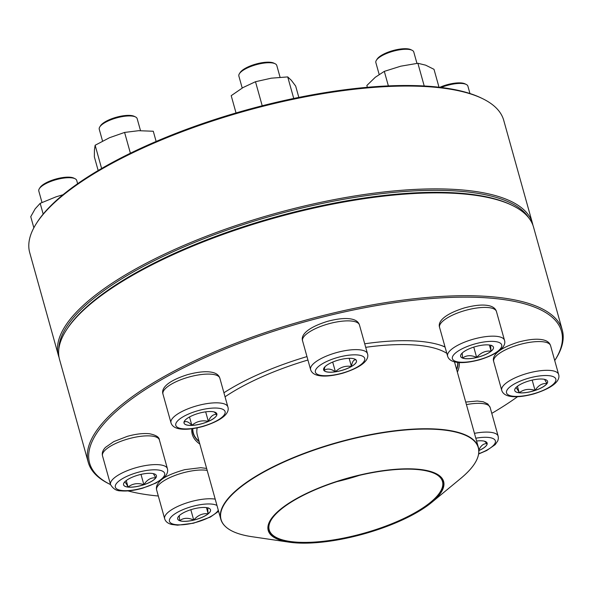 <?xml version="1.0" encoding="UTF-8"?>
<svg xmlns="http://www.w3.org/2000/svg" width="592" height="592" viewBox="0 0 592 592"><rect width="100%" height="100%" fill="white"/><g stroke="black" fill="none" stroke-linecap="round" stroke-linejoin="round"><path stroke-width="0.89" d="M110.423 484.53L109.187 483.923A246.072 78.484 -15.6 0 1 88.26 462.345A246.072 78.484 -15.6 0 1 304.155 320.575A246.072 78.484 -15.6 0 1 562.267 329.996A246.072 78.484 -15.6 0 1 555.548 359.292L554.8 360.461A244.977 78.137 164.4 0 0 304.532 321.907A244.977 78.137 164.4 0 0 110.423 484.53A244.977 78.137 164.4 0 0 110.541 484.589A29.526 9.42 -15.6 0 1 136.449 467.584A29.526 9.42 -15.6 0 1 167.425 468.716C168.158 471.558 167.151 474.392 164.406 477.211L156.155 482.946L142.628 488.2C134.273 490.539 126.947 491.419 120.664 490.849C116.543 490.96 113.168 488.874 110.541 484.596L102.512 455.84C101.78 452.998 102.786 450.164 105.531 447.345L113.782 441.61L127.31 436.356C135.664 434.017 142.99 433.137 149.273 433.707C155.918 435.024 159.292 437.111 159.396 439.96A29.526 9.42 164.4 0 0 151.604 436.038A29.526 9.42 164.4 0 0 119.162 441.965A29.526 9.42 164.4 0 0 102.512 455.84M562.267 329.996L533.555 227.165A246.072 78.484 164.4 0 0 512.628 205.587A246.072 78.484 164.4 0 0 275.443 217.745A246.072 78.484 164.4 0 0 66.267 330.21A246.072 78.484 164.4 0 0 59.548 359.514L88.26 462.345M127.953 490.901A244.977 78.137 164.4 0 0 154.253 495.608A244.977 78.137 164.4 0 0 158.316 496.007M491.774 413.371A244.977 78.137 164.4 0 0 517.549 396.714M199.822 444.044A138.343 44.126 -15.6 0 1 191.852 428.778M223.917 392.777A138.343 44.126 -15.6 0 1 306.974 356.599M364.709 343.789A138.343 44.126 -15.6 0 1 445.021 346.912M459.259 362.541A138.343 44.126 -15.6 0 1 457.364 372.139M66.267 330.21L67.014 329.048A244.977 78.137 -15.6 0 1 275.265 217.079A244.977 78.137 -15.6 0 1 511.392 204.98L512.628 205.587M456.698 369.748A137.255 43.778 164.4 0 0 457.964 362.437M192.555 428.682A137.255 43.778 164.4 0 0 193.066 433.078A137.255 43.778 164.4 0 0 199.149 441.654M151.907 473.4A17.05 5.439 -15.6 0 1 156.406 475.665A17.05 5.439 -15.6 0 1 141.451 485.484A17.05 5.439 -15.6 0 1 123.565 484.833A17.05 5.439 -15.6 0 1 133.178 476.819A17.05 5.439 -15.6 0 1 151.907 473.4M77.626 183.705L76.716 180.442A19.684 6.275 164.4 0 0 75.043 178.717A19.684 6.275 164.4 0 0 71.521 177.829A19.684 6.275 164.4 0 0 52.977 180.641A19.684 6.275 164.4 0 0 39.338 188.685A19.684 6.275 164.4 0 0 38.798 191.031L41.995 202.479M39.338 188.685L40.078 187.523A18.589 5.927 -15.6 0 1 52.962 179.931A18.589 5.927 -15.6 0 1 70.478 177.267A18.589 5.927 -15.6 0 1 73.808 178.111L75.043 178.717M123.558 484.811A17.05 5.439 164.4 0 0 128.05 487.046A17.05 5.439 164.4 0 0 143.871 484.693C137.877 482.754 132.601 483.538 128.05 487.046C126 482.843 124.697 481.348 124.15 482.554M153.365 473.637L155.792 477.84A17.05 5.439 164.4 0 0 156.399 475.635M143.871 484.693A17.05 5.439 164.4 0 0 155.792 477.84C151.064 477.411 147.09 479.698 143.871 484.693L140.992 474.384M128.05 487.046L126.244 480.563M440.714 345.291A136.981 43.69 -15.6 0 1 445.073 347.09M457.697 362.408A136.981 43.69 -15.6 0 1 456.595 369.371M199.045 441.277A136.981 43.69 -15.6 0 1 193.332 433.004A136.981 43.69 -15.6 0 1 192.814 428.645M404.884 468.842A91.042 29.038 -15.6 0 1 431.731 502.393A91.042 29.038 -15.6 0 1 289.222 542.183A91.042 29.038 -15.6 0 1 290.013 502.475A91.042 29.038 -15.6 0 1 404.884 468.842M404.477 469.153A90.28 28.793 -15.6 0 1 435.201 473.792A90.28 28.793 -15.6 0 1 363.666 533.718A90.28 28.793 -15.6 0 1 271.439 519.51A90.28 28.793 -15.6 0 1 404.477 469.153M435.016 473.696A89.954 28.69 -15.6 0 1 442.483 481.496A89.954 28.69 -15.6 0 1 363.555 533.318A89.954 28.69 -15.6 0 1 269.205 529.877A89.954 28.69 -15.6 0 1 271.55 519.339M532.445 223.177L503.733 120.346A246.072 78.484 164.4 0 0 482.806 98.76A246.072 78.484 164.4 0 0 245.621 110.926A246.072 78.484 164.4 0 0 36.445 223.391A246.072 78.484 164.4 0 0 29.726 252.688L58.43 355.518A246.072 78.484 -15.6 0 1 274.333 213.749A246.072 78.484 -15.6 0 1 532.445 223.177A246.072 78.484 -15.6 0 1 532.918 225.189M59.074 357.494A246.072 78.484 -15.6 0 1 58.43 355.518M36.445 223.391L37.192 222.229A244.977 78.137 -15.6 0 1 245.436 110.26A244.977 78.137 -15.6 0 1 481.562 98.154L482.806 98.76M528.715 217.782A244.977 78.137 164.4 0 0 274.703 215.088A244.977 78.137 164.4 0 0 58.83 348.977M43.179 214.082L40.175 203.337L56.173 196.781L63.011 194.746M33.855 227.802L30.747 216.672L35.143 208.865L40.175 203.337M194.487 508.691A17.05 5.439 -15.6 0 1 210.53 509.823A17.05 5.439 -15.6 0 1 195.567 519.643A17.05 5.439 -15.6 0 1 177.689 518.992A17.05 5.439 -15.6 0 1 194.487 508.691M193.717 520.072A17.05 5.439 164.4 0 0 208.177 513.775C202.634 513.146 197.809 515.24 193.717 520.072C188.293 517.549 183.601 517.741 179.635 520.657A17.05 5.439 164.4 0 0 193.717 520.072L190.824 509.712M177.681 518.962A17.05 5.439 164.4 0 0 179.635 520.657L179.243 515.676M208.554 508.054C207.674 507.255 207.548 509.157 208.177 513.775A17.05 5.439 164.4 0 0 210.523 509.793M208.177 513.775L206.46 507.61M476.597 441.018A17.05 5.439 -15.6 0 1 487.135 443.156A17.05 5.439 -15.6 0 1 478.876 450.593M484.485 441.218L487.179 443.719A17.05 5.439 164.4 0 0 487.127 443.127M478.876 450.534A17.05 5.439 164.4 0 0 487.179 443.719C483.59 443.297 480.734 445.606 478.617 450.653M519.243 392.814A17.05 5.439 -15.6 0 1 514.744 390.55A17.05 5.439 -15.6 0 1 529.707 380.73A17.05 5.439 -15.6 0 1 547.585 381.381A17.05 5.439 -15.6 0 1 537.973 389.395A17.05 5.439 -15.6 0 1 519.243 392.814M469.952 93.521L467.902 86.166A19.684 6.275 164.4 0 0 466.222 84.434A19.684 6.275 164.4 0 0 462.7 83.546A19.684 6.275 164.4 0 0 441.136 87.475M439.826 87.313A18.589 5.927 -15.6 0 1 464.986 83.827L466.222 84.434M544.544 379.354L546.978 383.557A17.05 5.439 164.4 0 0 547.578 381.359M535.057 390.409A17.05 5.439 164.4 0 0 546.978 383.557C542.242 383.128 538.276 385.414 535.057 390.409C529.056 388.47 523.779 389.262 519.236 392.762A17.05 5.439 164.4 0 0 535.057 390.409L532.178 380.101M514.737 390.528A17.05 5.439 164.4 0 0 519.236 392.762C517.186 388.559 515.884 387.064 515.329 388.271M519.236 392.762L517.423 386.28M487.312 101.195L485.914 100.388M476.671 357.524A17.05 5.439 -15.6 0 1 460.628 356.391A17.05 5.439 -15.6 0 1 475.583 346.572A17.05 5.439 -15.6 0 1 493.462 347.223A17.05 5.439 -15.6 0 1 476.671 357.524M416.953 63.381L413.778 52.007A19.684 6.275 164.4 0 0 412.106 50.276A19.684 6.275 164.4 0 0 395.249 50.697A19.684 6.275 164.4 0 0 376.394 60.251A19.684 6.275 164.4 0 0 375.853 62.589L379.161 74.429M376.394 60.251L377.141 59.089A18.589 5.927 -15.6 0 1 392.94 50.586A18.589 5.927 -15.6 0 1 410.863 49.669L412.106 50.276M491.493 345.462C490.613 344.655 490.487 346.557 491.116 351.174A17.05 5.439 164.4 0 0 493.462 347.201M476.656 357.472A17.05 5.439 164.4 0 0 491.116 351.174C485.566 350.545 480.748 352.647 476.656 357.472C471.232 354.948 466.533 355.141 462.567 358.056A17.05 5.439 164.4 0 0 476.656 357.472L473.763 347.112M460.62 356.369A17.05 5.439 164.4 0 0 462.567 358.056L462.182 353.076M491.116 351.174L489.392 345.01M367.366 87.305L366.855 85.492L375.269 77.293L384.312 71.366L400.777 66.186L417.885 63.277L425.626 65.157L434.003 69.316L439.005 87.224M424.22 85.988L417.885 63.277M388.367 85.899L384.312 71.366M351.441 366.507A17.05 5.439 -15.6 0 1 334.251 371.983A17.05 5.439 -15.6 0 1 323.632 369.859A17.05 5.439 -15.6 0 1 338.587 360.032A17.05 5.439 -15.6 0 1 356.473 360.691A17.05 5.439 -15.6 0 1 351.441 366.507M280.068 77.234L276.782 65.468A19.684 6.275 164.4 0 0 275.11 63.744A19.684 6.275 164.4 0 0 244.674 69.338A19.684 6.275 164.4 0 0 239.405 73.711A19.684 6.275 164.4 0 0 238.865 76.057L242.209 88.038M239.405 73.711L240.145 72.55A18.589 5.927 -15.6 0 1 255.951 64.054A18.589 5.927 -15.6 0 1 273.874 63.137L275.11 63.744M323.624 369.83A17.05 5.439 164.4 0 0 324.024 370.54L324.956 366.766M354.645 359.026L355.97 359.855M356.058 359.906C353.764 359.359 352.218 361.542 351.426 366.455A17.05 5.439 164.4 0 0 356.465 360.661M335.412 371.776A17.05 5.439 164.4 0 0 351.426 366.455C345.365 365.501 340.023 367.269 335.412 371.776C330.854 368.653 327.058 368.239 324.024 370.54A17.05 5.439 164.4 0 0 335.412 371.776L332.697 362.067M351.426 366.455L349.154 358.323M298.834 97.414L295.667 86.069L291.375 80.357L287.719 76.916L293.736 98.464M262.212 105.783L255.492 81.718L271.291 78.181L287.719 76.916M236.03 112.954L231.206 95.675L243.031 87.557L255.492 81.718M216.916 414.504A17.05 5.439 -15.6 0 1 200.984 423.961A17.05 5.439 -15.6 0 1 184.016 423.058A17.05 5.439 -15.6 0 1 198.979 413.238A17.05 5.439 -15.6 0 1 216.857 413.889A17.05 5.439 -15.6 0 1 216.916 414.504M140.511 130.64L137.166 118.674A19.684 6.275 164.4 0 0 135.494 116.942A19.684 6.275 164.4 0 0 116.52 117.919A19.684 6.275 164.4 0 0 99.789 126.917A19.684 6.275 164.4 0 0 99.182 128.553A19.684 6.275 164.4 0 0 99.249 129.263L102.549 141.066M99.789 126.917L100.529 125.756A18.589 5.927 -15.6 0 1 116.335 117.253A18.589 5.927 -15.6 0 1 134.258 116.335L135.494 116.942M184.008 423.036A17.05 5.439 164.4 0 0 191.86 425.359C188.478 421.667 185.844 420.675 183.942 422.399M183.964 422.34L184.822 420.564M214.208 411.958L216.901 414.452A17.05 5.439 164.4 0 0 216.85 413.867M208.34 421.386A17.05 5.439 164.4 0 0 216.901 414.452C213.312 414.037 210.456 416.346 208.34 421.386C202.087 420.002 196.596 421.326 191.86 425.359A17.05 5.439 164.4 0 0 208.34 421.386L205.668 411.84M191.86 425.359L189.514 416.983M156.133 141.458L153.284 131.246L138.617 130.699L124.594 132.43L130.395 153.224M101.624 168.498L95.134 145.255L109.542 137.707L124.594 132.43M98.168 170.518L94.365 156.902L94.431 149.939L95.134 145.255M122.093 490.531A25.589 8.162 164.4 0 0 163.732 476.708A25.589 8.162 164.4 0 0 134.132 473.504A25.589 8.162 164.4 0 0 122.093 490.531M365.701 347.326A133.696 42.646 -15.6 0 1 397.994 344.618A133.696 42.646 -15.6 0 1 446.812 353.343M454.397 361.816A133.696 42.646 -15.6 0 1 454.871 363.207L478.373 447.382A133.696 42.646 -15.6 0 1 478.107 456.188M225.626 526.688A133.696 42.646 -15.6 0 1 220.831 519.288L197.328 435.12A133.696 42.646 -15.6 0 1 197.195 427.868M225.041 396.803A133.696 42.646 -15.6 0 1 307.929 360.025M251.844 536.685C233.921 533.969 223.584 528.175 220.831 519.288A133.696 42.646 -15.6 0 1 283.694 461.79A133.696 42.646 -15.6 0 1 421.497 428.793A133.696 42.646 -15.6 0 1 478.373 447.382C480.615 456.41 474.777 466.725 460.857 478.329L460.857 478.329A133.533 42.594 164.4 0 0 421.482 429.119A133.533 42.594 164.4 0 0 252.999 478.447A133.533 42.594 164.4 0 0 251.844 536.685L289.222 542.183M359.418 475.361A89.954 28.69 -15.6 0 1 337.07 481.599M216.975 505.487A25.589 8.162 164.4 0 0 187.893 507.781A25.589 8.162 164.4 0 0 169.527 521.493A25.589 8.162 164.4 0 0 193.54 522.988A25.589 8.162 164.4 0 0 218.285 510.186M207.178 470.396A29.526 9.42 164.4 0 0 185.733 472.157A29.526 9.42 164.4 0 0 156.636 489.998L164.665 518.755A29.526 9.42 -15.6 0 1 182.321 504.473A29.526 9.42 -15.6 0 1 215.207 499.145M478.699 453.738A25.589 8.162 164.4 0 0 495.452 441.773A25.589 8.162 164.4 0 0 475.813 438.206M474.458 433.359A29.526 9.42 -15.6 0 1 498.153 436.2L498.383 438.443L497.835 440.781L495.208 444.629L486.661 450.549L478.654 453.983M465.719 402.057L477.226 401.021L483.242 401.768L487.823 403.973L490.124 407.451A29.526 9.42 164.4 0 0 466.429 404.61M549.058 375.683A25.589 8.162 164.4 0 0 507.418 389.506A25.589 8.162 164.4 0 0 537.025 392.711A25.589 8.162 164.4 0 0 549.058 375.683M493.698 361.557C491.989 356.747 496.281 349.058 518.496 342.072C529.337 339.186 537.736 338.491 543.693 340C547.415 340.97 549.709 342.864 550.575 345.676A29.526 9.42 164.4 0 0 542.783 341.754A29.526 9.42 164.4 0 0 510.348 347.682A29.526 9.42 164.4 0 0 493.698 361.557L501.72 390.313A29.526 9.42 -15.6 0 1 518.37 376.431A29.526 9.42 -15.6 0 1 550.812 370.503A29.526 9.42 -15.6 0 1 558.604 374.433C560.313 379.243 556.021 386.931 533.806 393.917C522.958 396.803 514.559 397.498 508.602 395.996C504.887 395.019 502.593 393.125 501.72 390.313M477.611 343.227A25.589 8.162 164.4 0 0 455.337 361.261A25.589 8.162 164.4 0 0 498.19 350.93A25.589 8.162 164.4 0 0 477.611 343.227M439.575 327.398C437.865 322.588 442.157 314.9 464.372 307.914C475.213 305.028 483.62 304.332 489.569 305.842C493.291 306.811 495.585 308.706 496.451 311.518A29.526 9.42 164.4 0 0 468.664 309.564A29.526 9.42 164.4 0 0 439.575 327.398L447.604 356.155A29.526 9.42 -15.6 0 1 476.693 338.313A29.526 9.42 -15.6 0 1 504.48 340.274C506.19 345.084 501.898 352.773 479.683 359.758C468.842 362.644 460.435 363.34 454.486 361.838C450.764 360.861 448.47 358.967 447.604 356.155M322.958 363.421A25.589 8.162 164.4 0 0 333.104 375.106A25.589 8.162 164.4 0 0 364.095 357.294A25.589 8.162 164.4 0 0 322.958 363.421M302.579 340.866C300.877 336.056 305.161 328.368 327.376 321.382C338.224 318.496 346.623 317.8 352.58 319.303C356.295 320.279 358.589 322.174 359.462 324.986A29.526 9.42 164.4 0 0 341.073 321.308A29.526 9.42 164.4 0 0 311.296 330.795A29.526 9.42 164.4 0 0 302.579 340.866L310.608 369.623A29.526 9.42 -15.6 0 1 319.325 359.544A29.526 9.42 -15.6 0 1 349.102 350.064A29.526 9.42 -15.6 0 1 367.491 353.735C369.201 358.552 364.909 366.241 342.694 373.226C331.846 376.112 323.447 376.808 317.49 375.298C313.775 374.329 311.481 372.435 310.608 369.623M175.698 424.434A25.589 8.162 164.4 0 0 212.321 422.925A25.589 8.162 164.4 0 0 213.298 408.066A25.589 8.162 164.4 0 0 175.698 424.434M162.963 394.072C161.261 389.262 165.545 381.566 187.768 374.588C198.609 371.695 207.008 370.999 212.965 372.509C216.687 373.478 218.981 375.372 219.847 378.192A29.526 9.42 164.4 0 0 190.469 376.63A29.526 9.42 164.4 0 0 162.859 393.007A29.526 9.42 164.4 0 0 162.963 394.072L170.992 422.821A29.526 9.42 -15.6 0 1 170.888 421.763A29.526 9.42 -15.6 0 1 198.49 405.379A29.526 9.42 -15.6 0 1 227.876 406.941C229.585 411.751 225.293 419.439 203.078 426.425C192.23 429.318 183.831 430.007 177.874 428.504C174.159 427.528 171.865 425.641 170.992 422.821M159.396 439.96L167.425 468.716M193.332 433.004L192.585 430.347M431.731 502.393L460.857 478.329M156.636 489.998C155.903 487.157 156.91 484.323 159.655 481.503C162.963 477.47 171.317 473.519 184.719 469.656L200.814 467.687L206.63 468.435M164.665 518.755C165.508 521.567 167.839 523.469 171.65 524.46L177.556 525.185L193.458 523.217L210.278 517.105L218.596 511.303M490.124 407.451L498.153 436.2M550.575 345.676L558.604 374.433M496.451 311.518L504.48 340.274M359.462 324.986L367.491 353.735M219.847 378.192L227.876 406.941"/></g></svg>
